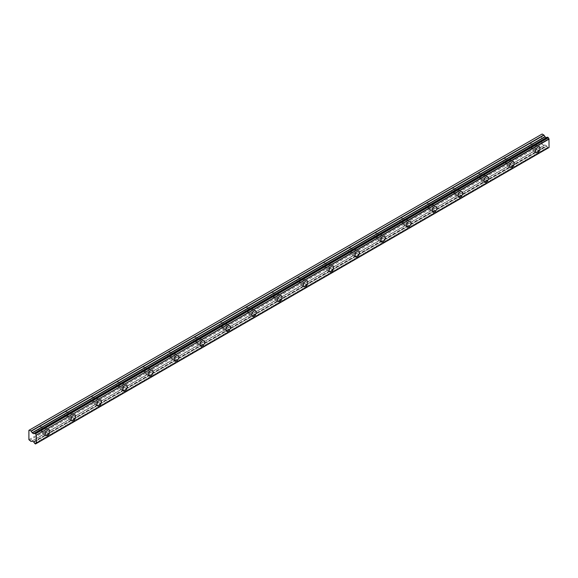 <?xml version="1.0" encoding="UTF-8"?>
<svg xmlns="http://www.w3.org/2000/svg" width="578" height="578" viewBox="0 0 578 578"><rect width="100%" height="100%" fill="white"/><g stroke="black" fill="none" stroke-linecap="round" stroke-linejoin="round"><path stroke-width="0.43" stroke-dasharray="2.89 2.17" d="M533.942 145.844A2.052 1.185 -60 0 1 534.968 145.743A2.052 1.185 -60 0 1 535.286 147.383A2.052 1.185 -60 0 1 533.942 149.196A2.052 1.185 -60 0 1 532.916 149.297A2.052 1.185 -60 0 1 532.598 147.65A2.052 1.185 -60 0 1 533.942 145.844M530.394 143.792A2.052 1.185 -60 0 1 531.42 143.691A2.052 1.185 -60 0 1 531.738 145.338A2.052 1.185 -60 0 1 530.394 147.144A2.052 1.185 -60 0 1 529.369 147.246A2.052 1.185 -60 0 1 529.051 145.605A2.052 1.185 -60 0 1 530.394 143.792M43.733 428.862A2.052 1.185 -60 0 1 44.759 428.76A2.052 1.185 -60 0 1 45.077 430.4A2.052 1.185 -60 0 1 43.733 432.214A2.052 1.185 -60 0 1 42.707 432.315A2.052 1.185 -60 0 1 42.396 430.668A2.052 1.185 -60 0 1 43.733 428.862M40.185 426.81A2.052 1.185 -60 0 1 41.211 426.709A2.052 1.185 -60 0 1 41.529 428.356A2.052 1.185 -60 0 1 40.185 430.162A2.052 1.185 -60 0 1 39.16 430.263A2.052 1.185 -60 0 1 38.849 428.623A2.052 1.185 -60 0 1 40.185 426.81M69.533 413.964A2.052 1.185 -60 0 1 70.559 413.862A2.052 1.185 -60 0 1 70.877 415.51A2.052 1.185 -60 0 1 69.533 417.316A2.052 1.185 -60 0 1 68.507 417.417A2.052 1.185 -60 0 1 68.197 415.77A2.052 1.185 -60 0 1 69.533 413.964M65.986 411.919A2.052 1.185 -60 0 1 67.012 411.818A2.052 1.185 -60 0 1 67.33 413.458A2.052 1.185 -60 0 1 65.986 415.271A2.052 1.185 -60 0 1 64.96 415.372A2.052 1.185 -60 0 1 64.649 413.725A2.052 1.185 -60 0 1 65.986 411.919M95.334 399.066A2.052 1.185 -60 0 1 96.36 398.965A2.052 1.185 -60 0 1 96.678 400.612A2.052 1.185 -60 0 1 95.334 402.418A2.052 1.185 -60 0 1 94.308 402.519A2.052 1.185 -60 0 1 93.997 400.879A2.052 1.185 -60 0 1 95.334 399.066M91.786 397.021A2.052 1.185 -60 0 1 92.812 396.92A2.052 1.185 -60 0 1 93.13 398.56A2.052 1.185 -60 0 1 91.786 400.373A2.052 1.185 -60 0 1 90.76 400.475A2.052 1.185 -60 0 1 90.45 398.827A2.052 1.185 -60 0 1 91.786 397.021M121.134 384.175A2.052 1.185 -60 0 1 122.16 384.074A2.052 1.185 -60 0 1 122.478 385.714A2.052 1.185 -60 0 1 121.134 387.527A2.052 1.185 -60 0 1 120.108 387.628A2.052 1.185 -60 0 1 119.798 385.981A2.052 1.185 -60 0 1 121.134 384.175M117.587 382.123A2.052 1.185 -60 0 1 118.613 382.022A2.052 1.185 -60 0 1 118.931 383.669A2.052 1.185 -60 0 1 117.587 385.475A2.052 1.185 -60 0 1 116.561 385.577A2.052 1.185 -60 0 1 116.25 383.937A2.052 1.185 -60 0 1 117.587 382.123M146.935 369.277A2.052 1.185 -60 0 1 147.961 369.176A2.052 1.185 -60 0 1 148.279 370.823A2.052 1.185 -60 0 1 146.935 372.629A2.052 1.185 -60 0 1 145.909 372.731A2.052 1.185 -60 0 1 145.598 371.083A2.052 1.185 -60 0 1 146.935 369.277M143.387 367.232A2.052 1.185 -60 0 1 144.413 367.124A2.052 1.185 -60 0 1 144.731 368.771A2.052 1.185 -60 0 1 143.387 370.577A2.052 1.185 -60 0 1 142.361 370.686A2.052 1.185 -60 0 1 142.051 369.039A2.052 1.185 -60 0 1 143.387 367.232M172.735 354.379A2.052 1.185 -60 0 1 173.761 354.278A2.052 1.185 -60 0 1 174.079 355.925A2.052 1.185 -60 0 1 172.735 357.731A2.052 1.185 -60 0 1 171.709 357.833A2.052 1.185 -60 0 1 171.399 356.192A2.052 1.185 -60 0 1 172.735 354.379M169.188 352.334A2.052 1.185 -60 0 1 170.214 352.233A2.052 1.185 -60 0 1 170.532 353.873A2.052 1.185 -60 0 1 169.188 355.687A2.052 1.185 -60 0 1 168.162 355.788A2.052 1.185 -60 0 1 167.851 354.141A2.052 1.185 -60 0 1 169.188 352.334M198.536 339.488A2.052 1.185 -60 0 1 199.562 339.387A2.052 1.185 -60 0 1 199.88 341.027A2.052 1.185 -60 0 1 198.536 342.841A2.052 1.185 -60 0 1 197.51 342.942A2.052 1.185 -60 0 1 197.199 341.295A2.052 1.185 -60 0 1 198.536 339.488M194.988 337.436A2.052 1.185 -60 0 1 196.014 337.335A2.052 1.185 -60 0 1 196.332 338.983A2.052 1.185 -60 0 1 194.988 340.789A2.052 1.185 -60 0 1 193.962 340.89A2.052 1.185 -60 0 1 193.652 339.243A2.052 1.185 -60 0 1 194.988 337.436M224.336 324.59A2.052 1.185 -60 0 1 225.362 324.489A2.052 1.185 -60 0 1 225.68 326.137A2.052 1.185 -60 0 1 224.336 327.943A2.052 1.185 -60 0 1 223.31 328.044A2.052 1.185 -60 0 1 223 326.397A2.052 1.185 -60 0 1 224.336 324.59M220.789 322.538A2.052 1.185 -60 0 1 221.815 322.437A2.052 1.185 -60 0 1 222.133 324.085A2.052 1.185 -60 0 1 220.789 325.891A2.052 1.185 -60 0 1 219.763 325.992A2.052 1.185 -60 0 1 219.452 324.352A2.052 1.185 -60 0 1 220.789 322.538M250.137 309.692A2.052 1.185 -60 0 1 251.163 309.591A2.052 1.185 -60 0 1 251.481 311.239A2.052 1.185 -60 0 1 250.137 313.045A2.052 1.185 -60 0 1 249.111 313.146A2.052 1.185 -60 0 1 248.8 311.506A2.052 1.185 -60 0 1 250.137 309.692M246.589 307.648A2.052 1.185 -60 0 1 247.615 307.547A2.052 1.185 -60 0 1 247.933 309.187A2.052 1.185 -60 0 1 246.589 311A2.052 1.185 -60 0 1 245.563 311.101A2.052 1.185 -60 0 1 245.253 309.454A2.052 1.185 -60 0 1 246.589 307.648M275.937 294.802A2.052 1.185 -60 0 1 276.963 294.701A2.052 1.185 -60 0 1 277.281 296.341A2.052 1.185 -60 0 1 275.937 298.147A2.052 1.185 -60 0 1 274.911 298.255A2.052 1.185 -60 0 1 274.601 296.608A2.052 1.185 -60 0 1 275.937 294.802M272.39 292.75A2.052 1.185 -60 0 1 273.416 292.649A2.052 1.185 -60 0 1 273.734 294.296A2.052 1.185 -60 0 1 272.39 296.102A2.052 1.185 -60 0 1 271.364 296.203A2.052 1.185 -60 0 1 271.053 294.556A2.052 1.185 -60 0 1 272.39 292.75M301.738 279.904A2.052 1.185 -60 0 1 302.764 279.803A2.052 1.185 -60 0 1 303.082 281.443A2.052 1.185 -60 0 1 301.738 283.256A2.052 1.185 -60 0 1 300.712 283.357A2.052 1.185 -60 0 1 300.401 281.71A2.052 1.185 -60 0 1 301.738 279.904M298.19 277.852A2.052 1.185 -60 0 1 299.216 277.751A2.052 1.185 -60 0 1 299.534 279.398A2.052 1.185 -60 0 1 298.19 281.204A2.052 1.185 -60 0 1 297.164 281.305A2.052 1.185 -60 0 1 296.854 279.665A2.052 1.185 -60 0 1 298.19 277.852M327.538 265.006A2.052 1.185 -60 0 1 328.564 264.905A2.052 1.185 -60 0 1 328.882 266.552A2.052 1.185 -60 0 1 327.538 268.358A2.052 1.185 -60 0 1 326.512 268.459A2.052 1.185 -60 0 1 326.202 266.819A2.052 1.185 -60 0 1 327.538 265.006M323.991 262.961A2.052 1.185 -60 0 1 325.017 262.86A2.052 1.185 -60 0 1 325.335 264.5A2.052 1.185 -60 0 1 323.991 266.314A2.052 1.185 -60 0 1 322.965 266.415A2.052 1.185 -60 0 1 322.654 264.767A2.052 1.185 -60 0 1 323.991 262.961M353.339 250.115A2.052 1.185 -60 0 1 354.365 250.007A2.052 1.185 -60 0 1 354.682 251.654A2.052 1.185 -60 0 1 353.339 253.46A2.052 1.185 -60 0 1 352.313 253.561A2.052 1.185 -60 0 1 352.002 251.921A2.052 1.185 -60 0 1 353.339 250.115M349.791 248.063A2.052 1.185 -60 0 1 350.817 247.962A2.052 1.185 -60 0 1 351.135 249.609A2.052 1.185 -60 0 1 349.791 251.416A2.052 1.185 -60 0 1 348.765 251.517A2.052 1.185 -60 0 1 348.455 249.869A2.052 1.185 -60 0 1 349.791 248.063M379.139 235.217A2.052 1.185 -60 0 1 380.165 235.116A2.052 1.185 -60 0 1 380.483 236.756A2.052 1.185 -60 0 1 379.139 238.57A2.052 1.185 -60 0 1 378.113 238.671A2.052 1.185 -60 0 1 377.802 237.023A2.052 1.185 -60 0 1 379.139 235.217M375.592 233.165A2.052 1.185 -60 0 1 376.618 233.064A2.052 1.185 -60 0 1 376.935 234.711A2.052 1.185 -60 0 1 375.592 236.518A2.052 1.185 -60 0 1 374.566 236.619A2.052 1.185 -60 0 1 374.255 234.979A2.052 1.185 -60 0 1 375.592 233.165M404.94 220.319A2.052 1.185 -60 0 1 405.966 220.218A2.052 1.185 -60 0 1 406.283 221.865A2.052 1.185 -60 0 1 404.94 223.672A2.052 1.185 -60 0 1 403.914 223.773A2.052 1.185 -60 0 1 403.603 222.125A2.052 1.185 -60 0 1 404.94 220.319M401.392 218.274A2.052 1.185 -60 0 1 402.418 218.173A2.052 1.185 -60 0 1 402.736 219.813A2.052 1.185 -60 0 1 401.392 221.627A2.052 1.185 -60 0 1 400.366 221.728A2.052 1.185 -60 0 1 400.055 220.081A2.052 1.185 -60 0 1 401.392 218.274M430.74 205.421A2.052 1.185 -60 0 1 431.766 205.32A2.052 1.185 -60 0 1 432.084 206.967A2.052 1.185 -60 0 1 430.74 208.774A2.052 1.185 -60 0 1 429.714 208.875A2.052 1.185 -60 0 1 429.403 207.235A2.052 1.185 -60 0 1 430.74 205.421M427.193 203.377A2.052 1.185 -60 0 1 428.219 203.275A2.052 1.185 -60 0 1 428.536 204.923A2.052 1.185 -60 0 1 427.193 206.729A2.052 1.185 -60 0 1 426.167 206.83A2.052 1.185 -60 0 1 425.856 205.183A2.052 1.185 -60 0 1 427.193 203.377M456.541 190.53A2.052 1.185 -60 0 1 457.566 190.429A2.052 1.185 -60 0 1 457.884 192.069A2.052 1.185 -60 0 1 456.541 193.883A2.052 1.185 -60 0 1 455.515 193.984A2.052 1.185 -60 0 1 455.204 192.337A2.052 1.185 -60 0 1 456.541 190.53M452.993 188.479A2.052 1.185 -60 0 1 454.019 188.377A2.052 1.185 -60 0 1 454.337 190.025A2.052 1.185 -60 0 1 452.993 191.831A2.052 1.185 -60 0 1 451.967 191.932A2.052 1.185 -60 0 1 451.656 190.292A2.052 1.185 -60 0 1 452.993 188.479M482.341 175.633A2.052 1.185 -60 0 1 483.367 175.531A2.052 1.185 -60 0 1 483.685 177.179A2.052 1.185 -60 0 1 482.341 178.985A2.052 1.185 -60 0 1 481.315 179.086A2.052 1.185 -60 0 1 480.997 177.439A2.052 1.185 -60 0 1 482.341 175.633M478.794 173.588A2.052 1.185 -60 0 1 479.819 173.487A2.052 1.185 -60 0 1 480.137 175.127A2.052 1.185 -60 0 1 478.794 176.933A2.052 1.185 -60 0 1 477.768 177.041A2.052 1.185 -60 0 1 477.45 175.394A2.052 1.185 -60 0 1 478.794 173.588M508.141 160.735A2.052 1.185 -60 0 1 509.167 160.633A2.052 1.185 -60 0 1 509.485 162.281A2.052 1.185 -60 0 1 508.141 164.087A2.052 1.185 -60 0 1 507.116 164.188A2.052 1.185 -60 0 1 506.798 162.548A2.052 1.185 -60 0 1 508.141 160.735M504.594 158.69A2.052 1.185 -60 0 1 505.62 158.589A2.052 1.185 -60 0 1 505.938 160.229A2.052 1.185 -60 0 1 504.594 162.042A2.052 1.185 -60 0 1 503.568 162.143A2.052 1.185 -60 0 1 503.25 160.496A2.052 1.185 -60 0 1 504.594 158.69M533.942 150.121A3.193 1.842 120 0 0 536.03 147.311A3.193 1.842 120 0 0 535.539 144.753A3.193 1.842 120 0 0 533.942 144.912A3.193 1.842 120 0 0 531.854 147.722A3.193 1.842 120 0 0 532.345 150.28A3.193 1.842 120 0 0 533.942 150.121M43.733 433.146A3.193 1.842 120 0 0 45.821 430.328A3.193 1.842 120 0 0 45.33 427.771A3.193 1.842 120 0 0 43.733 427.93A3.193 1.842 120 0 0 41.652 430.74A3.193 1.842 120 0 0 42.136 433.298A3.193 1.842 120 0 0 43.733 433.146M69.533 418.248A3.193 1.842 120 0 0 71.621 415.43A3.193 1.842 120 0 0 71.13 412.873A3.193 1.842 120 0 0 69.533 413.032A3.193 1.842 120 0 0 67.453 415.849A3.193 1.842 120 0 0 67.937 418.407A3.193 1.842 120 0 0 69.533 418.248M95.334 403.35A3.193 1.842 120 0 0 97.422 400.54A3.193 1.842 120 0 0 96.931 397.982A3.193 1.842 120 0 0 95.334 398.141A3.193 1.842 120 0 0 93.253 400.951A3.193 1.842 120 0 0 93.737 403.509A3.193 1.842 120 0 0 95.334 403.35M121.134 388.452A3.193 1.842 120 0 0 123.222 385.642A3.193 1.842 120 0 0 122.731 383.084A3.193 1.842 120 0 0 121.134 383.243A3.193 1.842 120 0 0 119.054 386.053A3.193 1.842 120 0 0 119.538 388.611A3.193 1.842 120 0 0 121.134 388.452M146.935 373.561A3.193 1.842 120 0 0 149.023 370.744A3.193 1.842 120 0 0 148.532 368.186A3.193 1.842 120 0 0 146.935 368.345A3.193 1.842 120 0 0 144.854 371.163A3.193 1.842 120 0 0 145.338 373.72A3.193 1.842 120 0 0 146.935 373.561M172.735 358.663A3.193 1.842 120 0 0 174.823 355.853A3.193 1.842 120 0 0 174.332 353.295A3.193 1.842 120 0 0 172.735 353.447A3.193 1.842 120 0 0 170.655 356.265A3.193 1.842 120 0 0 171.139 358.822A3.193 1.842 120 0 0 172.735 358.663M198.536 343.766A3.193 1.842 120 0 0 200.624 340.955A3.193 1.842 120 0 0 200.133 338.397A3.193 1.842 120 0 0 198.536 338.556A3.193 1.842 120 0 0 196.455 341.367A3.193 1.842 120 0 0 196.939 343.924A3.193 1.842 120 0 0 198.536 343.766M224.336 328.875A3.193 1.842 120 0 0 226.424 326.057A3.193 1.842 120 0 0 225.933 323.499A3.193 1.842 120 0 0 224.336 323.658A3.193 1.842 120 0 0 222.255 326.476A3.193 1.842 120 0 0 222.74 329.034A3.193 1.842 120 0 0 224.336 328.875M250.137 313.977A3.193 1.842 120 0 0 252.225 311.166A3.193 1.842 120 0 0 251.733 308.609A3.193 1.842 120 0 0 250.137 308.76A3.193 1.842 120 0 0 248.056 311.578A3.193 1.842 120 0 0 248.54 314.136A3.193 1.842 120 0 0 250.137 313.977M275.937 299.079A3.193 1.842 120 0 0 278.025 296.268A3.193 1.842 120 0 0 277.534 293.711A3.193 1.842 120 0 0 275.937 293.87A3.193 1.842 120 0 0 273.856 296.68A3.193 1.842 120 0 0 274.34 299.238A3.193 1.842 120 0 0 275.937 299.079M301.738 284.188A3.193 1.842 120 0 0 303.826 281.37A3.193 1.842 120 0 0 303.334 278.813A3.193 1.842 120 0 0 301.738 278.972A3.193 1.842 120 0 0 299.65 281.782A3.193 1.842 120 0 0 300.141 284.347A3.193 1.842 120 0 0 301.738 284.188M327.538 269.29A3.193 1.842 120 0 0 329.626 266.48A3.193 1.842 120 0 0 329.135 263.915A3.193 1.842 120 0 0 327.538 264.074A3.193 1.842 120 0 0 325.45 266.892A3.193 1.842 120 0 0 325.941 269.449A3.193 1.842 120 0 0 327.538 269.29M353.339 254.392A3.193 1.842 120 0 0 355.427 251.582A3.193 1.842 120 0 0 354.935 249.024A3.193 1.842 120 0 0 353.339 249.183A3.193 1.842 120 0 0 351.251 251.994A3.193 1.842 120 0 0 351.742 254.551A3.193 1.842 120 0 0 353.339 254.392M379.139 239.502A3.193 1.842 120 0 0 381.227 236.684A3.193 1.842 120 0 0 380.736 234.126A3.193 1.842 120 0 0 379.139 234.285A3.193 1.842 120 0 0 377.051 237.096A3.193 1.842 120 0 0 377.542 239.653A3.193 1.842 120 0 0 379.139 239.502M404.94 224.604A3.193 1.842 120 0 0 407.028 221.786A3.193 1.842 120 0 0 406.536 219.228A3.193 1.842 120 0 0 404.94 219.387A3.193 1.842 120 0 0 402.852 222.205A3.193 1.842 120 0 0 403.343 224.763A3.193 1.842 120 0 0 404.94 224.604M430.74 209.706A3.193 1.842 120 0 0 432.828 206.895A3.193 1.842 120 0 0 432.337 204.337A3.193 1.842 120 0 0 430.74 204.496A3.193 1.842 120 0 0 428.652 207.307A3.193 1.842 120 0 0 429.143 209.865A3.193 1.842 120 0 0 430.74 209.706M456.541 194.808A3.193 1.842 120 0 0 458.629 191.997A3.193 1.842 120 0 0 458.137 189.44A3.193 1.842 120 0 0 456.541 189.598A3.193 1.842 120 0 0 454.453 192.409A3.193 1.842 120 0 0 454.944 194.967A3.193 1.842 120 0 0 456.541 194.808M482.341 179.917A3.193 1.842 120 0 0 484.429 177.099A3.193 1.842 120 0 0 483.938 174.542A3.193 1.842 120 0 0 482.341 174.701A3.193 1.842 120 0 0 480.253 177.518A3.193 1.842 120 0 0 480.744 180.076A3.193 1.842 120 0 0 482.341 179.917M508.141 165.019A3.193 1.842 120 0 0 510.23 162.208A3.193 1.842 120 0 0 509.738 159.651A3.193 1.842 120 0 0 508.141 159.81A3.193 1.842 120 0 0 506.053 162.62A3.193 1.842 120 0 0 506.545 165.178A3.193 1.842 120 0 0 508.141 165.019M35.395 443.969L548.284 147.932M33.856 442.134L546.737 146.191A1.12 0.643 60 0 1 547.445 147.339L548.182 147.917M33.856 433.594L546.636 137.542M28.9 439.663L541.68 143.604L541.68 134.298L28.9 430.35M548.305 147.925L548.341 147.86A1.12 0.643 60 0 1 548.558 147.506A1.12 0.643 60 0 1 548.97 147.491M546.636 146.082L544.902 144.912L32.122 440.963L544.902 144.912M541.68 143.604L544.006 145.432L32.122 440.963M542.164 134.017L541.68 134.298M547.445 137.217A1.12 0.643 60 0 1 547.221 137.571A1.12 0.643 60 0 1 546.766 137.564M29.384 440.494L542.164 144.442M548.341 147.86L36.313 443.47M546.737 146.191L33.95 442.242M34.658 443.391L547.445 147.339M547.604 147.585L34.817 443.637M33.546 441.708L546.333 145.656M545.068 144.926L32.281 440.978M31.068 441.469L543.847 145.418M33.705 441.881L546.492 145.829M531.42 143.691L534.968 145.743M41.211 426.709L44.759 428.76M67.012 411.818L70.559 413.862M92.812 396.92L96.36 398.965M118.613 382.022L122.16 384.074M144.413 367.124L147.961 369.176M170.214 352.233L173.761 354.278M196.014 337.335L199.562 339.387M221.815 322.437L225.362 324.489M247.615 307.547L251.163 309.591M273.416 292.649L276.963 294.701M299.216 277.751L302.764 279.803M325.017 262.86L328.564 264.905M350.817 247.962L354.365 250.007M376.618 233.064L380.165 235.116M402.418 218.173L405.966 220.218M428.219 203.275L431.766 205.32M454.019 188.377L457.566 190.429M479.819 173.487L483.367 175.531M505.62 158.589L509.167 160.633M535.539 144.753L539.411 146.985M45.33 427.771L49.202 430.003M71.13 412.873L75.003 415.112M96.931 397.982L100.803 400.214M122.731 383.084L126.604 385.316M148.532 368.186L152.404 370.426M174.332 353.295L178.205 355.528M200.133 338.397L204.005 340.63M225.933 323.499L229.806 325.732M251.733 308.609L255.606 310.841M277.534 293.711L281.407 295.943M303.334 278.813L307.207 281.045M329.135 263.915L333.007 266.155M354.935 249.024L358.808 251.257M380.736 234.126L384.608 236.359M406.536 219.228L410.409 221.468M432.337 204.337L436.209 206.57M458.137 189.44L462.01 191.672M483.938 174.542L487.81 176.781M509.738 159.651L513.611 161.883M546.492 137.629L33.705 433.681M529.369 147.246L532.916 149.297M39.16 430.263L42.707 432.315M64.96 415.372L68.507 417.417M90.76 400.475L94.308 402.519M116.561 385.577L120.108 387.628M142.361 370.686L145.909 372.731M168.162 355.788L171.709 357.833M193.962 340.89L197.51 342.942M219.763 325.992L223.31 328.044M245.563 311.101L249.111 313.146M271.364 296.203L274.911 298.255M297.164 281.305L300.712 283.357M322.965 266.415L326.512 268.459M348.765 251.517L352.313 253.561M374.566 236.619L378.113 238.671M400.366 221.728L403.914 223.773M426.167 206.83L429.714 208.875M451.967 191.932L455.515 193.984M477.768 177.041L481.315 179.086M503.568 162.143L507.116 164.188M548.558 147.506L35.771 443.557M547.221 137.571L34.442 433.623M532.345 150.28L536.218 152.52M42.136 433.298L46.009 435.537M67.937 418.407L71.809 420.64M93.737 403.509L97.61 405.742M119.538 388.611L123.41 390.851M145.338 373.72L149.211 375.953M171.139 358.822L175.011 361.055M196.939 343.924L200.812 346.164M222.74 329.034L226.612 331.266M248.54 314.136L252.413 316.368M274.34 299.238L278.213 301.47M300.141 284.347L304.014 286.58M325.941 269.449L329.814 271.682M351.742 254.551L355.615 256.784M377.542 239.653L381.415 241.893M403.343 224.763L407.215 226.995M429.143 209.865L433.016 212.097M454.944 194.967L458.816 197.206M480.744 180.076L484.617 182.308M506.545 165.178L510.417 167.41"/><path stroke-width="0.87" d="M537.815 152.361A3.193 1.842 120 0 0 539.895 149.543A3.193 1.842 120 0 0 539.411 146.985A3.193 1.842 120 0 0 537.815 147.144A3.193 1.842 120 0 0 535.727 149.955A3.193 1.842 120 0 0 536.218 152.52A3.193 1.842 120 0 0 537.815 152.361M47.606 435.379A3.193 1.842 120 0 0 49.694 432.561A3.193 1.842 120 0 0 49.202 430.003A3.193 1.842 120 0 0 47.606 430.162A3.193 1.842 120 0 0 45.518 432.98A3.193 1.842 120 0 0 46.009 435.537A3.193 1.842 120 0 0 47.606 435.379M73.406 420.481A3.193 1.842 120 0 0 75.494 417.67A3.193 1.842 120 0 0 75.003 415.112A3.193 1.842 120 0 0 73.406 415.264A3.193 1.842 120 0 0 71.318 418.082A3.193 1.842 120 0 0 71.809 420.64A3.193 1.842 120 0 0 73.406 420.481M99.206 405.583A3.193 1.842 120 0 0 101.294 402.772A3.193 1.842 120 0 0 100.803 400.214A3.193 1.842 120 0 0 99.206 400.373A3.193 1.842 120 0 0 97.118 403.184A3.193 1.842 120 0 0 97.61 405.742A3.193 1.842 120 0 0 99.206 405.583M125.007 390.692A3.193 1.842 120 0 0 127.095 387.874A3.193 1.842 120 0 0 126.604 385.316A3.193 1.842 120 0 0 125.007 385.475A3.193 1.842 120 0 0 122.919 388.293A3.193 1.842 120 0 0 123.41 390.851A3.193 1.842 120 0 0 125.007 390.692M150.807 375.794A3.193 1.842 120 0 0 152.895 372.983A3.193 1.842 120 0 0 152.404 370.426A3.193 1.842 120 0 0 150.807 370.577A3.193 1.842 120 0 0 148.719 373.395A3.193 1.842 120 0 0 149.211 375.953A3.193 1.842 120 0 0 150.807 375.794M176.608 360.896A3.193 1.842 120 0 0 178.696 358.085A3.193 1.842 120 0 0 178.205 355.528A3.193 1.842 120 0 0 176.608 355.687A3.193 1.842 120 0 0 174.52 358.497A3.193 1.842 120 0 0 175.011 361.055A3.193 1.842 120 0 0 176.608 360.896M202.408 346.005A3.193 1.842 120 0 0 204.496 343.188A3.193 1.842 120 0 0 204.005 340.63A3.193 1.842 120 0 0 202.408 340.789A3.193 1.842 120 0 0 200.32 343.599A3.193 1.842 120 0 0 200.812 346.164A3.193 1.842 120 0 0 202.408 346.005M228.209 331.107A3.193 1.842 120 0 0 230.297 328.297A3.193 1.842 120 0 0 229.806 325.732A3.193 1.842 120 0 0 228.209 325.891A3.193 1.842 120 0 0 226.121 328.709A3.193 1.842 120 0 0 226.612 331.266A3.193 1.842 120 0 0 228.209 331.107M254.009 316.209A3.193 1.842 120 0 0 256.097 313.399A3.193 1.842 120 0 0 255.606 310.841A3.193 1.842 120 0 0 254.009 311A3.193 1.842 120 0 0 251.921 313.811A3.193 1.842 120 0 0 252.413 316.368A3.193 1.842 120 0 0 254.009 316.209M279.81 301.319A3.193 1.842 120 0 0 281.898 298.501A3.193 1.842 120 0 0 281.407 295.943A3.193 1.842 120 0 0 279.81 296.102A3.193 1.842 120 0 0 277.722 298.913A3.193 1.842 120 0 0 278.213 301.47A3.193 1.842 120 0 0 279.81 301.319M305.61 286.421A3.193 1.842 120 0 0 307.691 283.603A3.193 1.842 120 0 0 307.207 281.045A3.193 1.842 120 0 0 305.61 281.204A3.193 1.842 120 0 0 303.522 284.022A3.193 1.842 120 0 0 304.014 286.58A3.193 1.842 120 0 0 305.61 286.421M331.411 271.523A3.193 1.842 120 0 0 333.492 268.712A3.193 1.842 120 0 0 333.007 266.155A3.193 1.842 120 0 0 331.411 266.314A3.193 1.842 120 0 0 329.323 269.124A3.193 1.842 120 0 0 329.814 271.682A3.193 1.842 120 0 0 331.411 271.523M357.211 256.632A3.193 1.842 120 0 0 359.292 253.814A3.193 1.842 120 0 0 358.808 251.257A3.193 1.842 120 0 0 357.211 251.416A3.193 1.842 120 0 0 355.123 254.226A3.193 1.842 120 0 0 355.615 256.784A3.193 1.842 120 0 0 357.211 256.632M383.012 241.734A3.193 1.842 120 0 0 385.093 238.916A3.193 1.842 120 0 0 384.608 236.359A3.193 1.842 120 0 0 383.012 236.518A3.193 1.842 120 0 0 380.924 239.335A3.193 1.842 120 0 0 381.415 241.893A3.193 1.842 120 0 0 383.012 241.734M408.812 226.836A3.193 1.842 120 0 0 410.893 224.026A3.193 1.842 120 0 0 410.409 221.468A3.193 1.842 120 0 0 408.812 221.627A3.193 1.842 120 0 0 406.724 224.437A3.193 1.842 120 0 0 407.215 226.995A3.193 1.842 120 0 0 408.812 226.836M434.613 211.938A3.193 1.842 120 0 0 436.693 209.128A3.193 1.842 120 0 0 436.209 206.57A3.193 1.842 120 0 0 434.613 206.729A3.193 1.842 120 0 0 432.525 209.539A3.193 1.842 120 0 0 433.016 212.097A3.193 1.842 120 0 0 434.613 211.938M460.413 197.047A3.193 1.842 120 0 0 462.494 194.23A3.193 1.842 120 0 0 462.01 191.672A3.193 1.842 120 0 0 460.413 191.831A3.193 1.842 120 0 0 458.325 194.649A3.193 1.842 120 0 0 458.816 197.206A3.193 1.842 120 0 0 460.413 197.047M486.214 182.149A3.193 1.842 120 0 0 488.294 179.339A3.193 1.842 120 0 0 487.81 176.781A3.193 1.842 120 0 0 486.214 176.933A3.193 1.842 120 0 0 484.126 179.751A3.193 1.842 120 0 0 484.617 182.308A3.193 1.842 120 0 0 486.214 182.149M512.014 167.252A3.193 1.842 120 0 0 514.095 164.441A3.193 1.842 120 0 0 513.611 161.883A3.193 1.842 120 0 0 512.014 162.042A3.193 1.842 120 0 0 509.926 164.853A3.193 1.842 120 0 0 510.417 167.41A3.193 1.842 120 0 0 512.014 167.252M35.554 443.911A1.12 0.643 60 0 1 35.771 443.557A1.12 0.643 60 0 1 36.19 443.543L35.511 443.983L34.658 443.391A1.12 0.643 60 0 0 33.95 442.242L32.281 440.978L31.068 441.469L28.9 439.663L28.9 430.35L29.384 430.068L31.226 431.21L544.006 135.158L542.164 134.017L29.384 430.068M36.313 443.47L549.057 147.491L548.97 138.828A1.12 0.643 60 0 1 548.341 137.73L547.489 137.145L34.658 433.269A1.12 0.643 60 0 1 34.442 433.623A1.12 0.643 60 0 1 33.95 433.601L546.737 137.55A1.12 0.643 60 0 1 546.737 137.55L33.705 433.681L32.281 432.936L31.226 431.21M544.006 135.158L545.068 136.885L546.485 137.629M548.284 147.932L35.511 443.983M546.636 137.542L33.95 433.601M547.489 137.145L34.788 433.197M549.1 147.383L36.32 443.442L36.32 435.133L549.1 139.081M548.97 138.828L36.32 435.133M36.19 434.88A1.12 0.643 60 0 1 35.554 433.789L548.341 137.73M548.182 137.492L35.554 433.789M35.395 433.543L34.817 433.211L547.604 137.152M31.226 441.484L32.122 440.963L31.226 441.484M543.847 134.992L31.068 431.044M544.902 136.711L32.122 432.77M32.281 432.936L545.068 136.885M546.333 137.615L33.546 433.666M549.057 147.491L36.27 443.543"/></g></svg>
